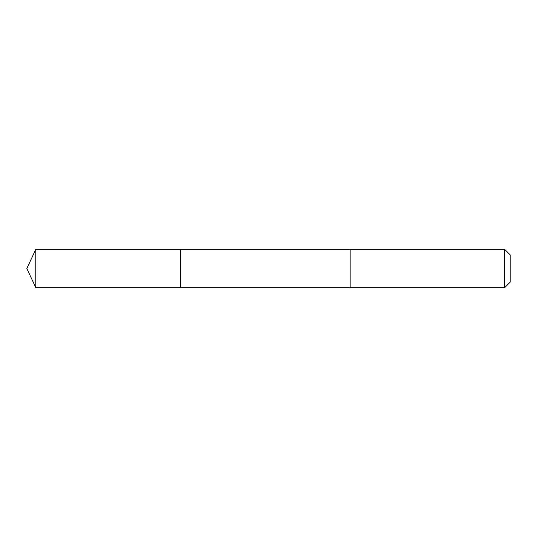 <?xml version="1.0" encoding="UTF-8"?>
<svg xmlns="http://www.w3.org/2000/svg" width="537" height="537" viewBox="0 0 537 537"><rect width="100%" height="100%" fill="white"/><g stroke="black" fill="none" stroke-linecap="round" stroke-linejoin="round"><path stroke-width="0.81" d="M180.479 269.554L180.479 249.296L35.804 249.296L35.804 287.704L180.479 287.704L180.479 249.296L350.117 249.302L350.117 287.698L180.479 287.704L180.479 269.554M350.117 249.296L350.117 287.704L504.605 287.704L504.605 249.296L350.117 249.296M504.605 249.296L510.15 254.84L510.15 282.16L504.605 287.704M180.479 287.704L35.804 287.704L26.85 268.5L35.804 287.704M26.85 268.5L35.804 249.296"/></g></svg>
